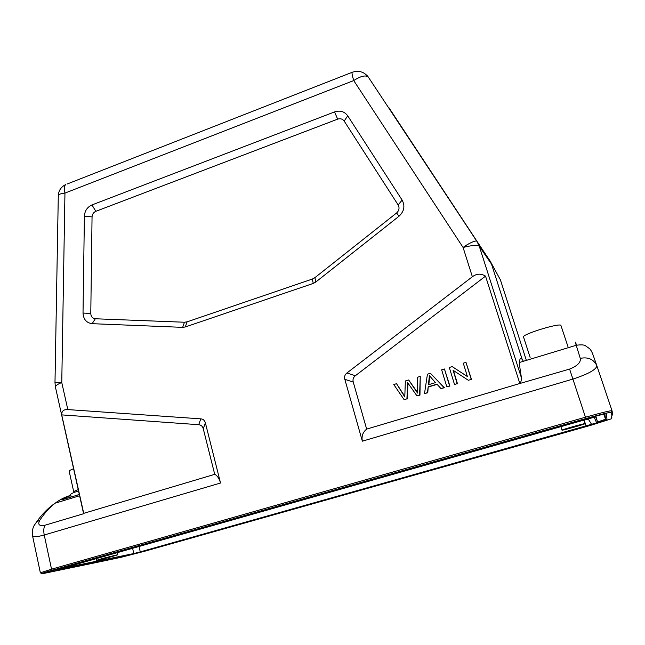 <?xml version="1.0" encoding="UTF-8"?>
<svg xmlns="http://www.w3.org/2000/svg" width="645" height="645" viewBox="0 0 645 645"><rect width="100%" height="100%" fill="white"/><g stroke="black" fill="none" stroke-linecap="round" stroke-linejoin="round"><path stroke-width="0.97" d="M54.986 382.719L61.767 382.525L64.952 193.097C60.864 193.54 58.647 194.339 58.3 195.483L58.3 195.725M584.128 420.056L586.136 425.95L591.513 424.249L588.313 419.105L581.734 420.717L64.887 567.552M79.335 494.538L61.775 499.867L70.789 495.376C65.395 496.779 60.178 499.391 55.148 503.205C49.657 507.381 44.545 513.049 39.829 520.217C37.45 524.562 39.135 526.239 44.876 525.264C43.683 527.771 43.473 531.02 44.239 535.003C37.031 537.003 33.121 537.221 32.516 535.648L40.361 572.825L51.536 569.188L585.458 417.21L569.6 369.085L519.83 383.501C520.612 383.001 521.184 381.235 521.539 378.196C520.201 370.835 519.539 365.586 519.564 362.442C519.596 358.749 520.459 357.709 522.144 359.329L491.506 264.095L479.291 246.269C477.687 244.786 472.285 245.189 463.086 247.47C468.528 243.286 476.445 239.827 476.897 241.375L368.263 76.989C365.489 74.917 360.644 76.11 353.726 80.569L64.952 193.097C64.032 188.904 64.242 186.091 65.564 184.639C61.082 186.913 58.655 190.525 58.3 195.483L54.986 382.678L55.406 386.968C55.768 385.533 57.881 384.049 61.767 382.525L67.822 409.583C63.661 409.357 61.63 411.123 61.718 414.888L83.81 513.67L44.876 525.264M132.604 548.29L133.797 553.547L64.927 567.729M133.797 553.547L140.263 551.886L139.03 546.46M586.136 425.95L140.263 551.886M500.351 279.745L490.821 262.297L500.383 279.809L526.135 359.668L500.351 279.745M500.399 279.898L500.117 279.059M576.404 345.22L575.848 343.027C575.082 341.116 575.203 341.874 576.227 345.317L580.282 358.354C580.984 362.337 577.42 365.917 569.6 369.085M612.726 414.275L611.895 415.678L611.081 418.911L611.863 417.637M522.144 359.329L523.426 361.273M362.353 441.18L344.833 379.325C344.164 376.753 344.865 374.632 346.929 372.971L472.366 276.761C476.623 273.544 481.009 273.335 485.532 276.133L355.339 375.753C353.283 377.406 352.581 379.51 353.25 382.082L366.65 429.11C362.812 432.19 361.377 436.214 362.353 441.18L572.849 379.099C588.111 374.1 596.133 369.682 596.891 365.836L596.81 365.586C593.602 359.217 588.095 356.806 580.282 358.354M366.65 429.11L519.83 383.493L485.532 276.133M519.58 362.442L576.227 345.277C580.831 344.632 583.854 344.753 585.305 345.656L589.78 348.832C592.32 352.202 591.836 351.533 596.81 365.586L612.016 410.72L611.129 412.357L611.895 415.678M84.801 564.931L44.642 573.252M83.326 512.501L83.624 513.372L214.72 474.341L203.264 428.731C202.595 426.272 201.071 424.934 198.7 424.7L61.718 414.888M198.7 424.7L200.788 418.855C203.175 419.081 204.707 420.427 205.384 422.894L220.525 483.008C219.155 478.372 217.22 475.486 214.72 474.341M200.788 418.855L67.822 409.583M55.414 386.992L83.35 512.606M366.989 75.433L368.263 76.989C363.99 71.684 358.588 70.136 352.049 72.345L352.509 72.167M476.953 241.424L388.854 107.594L490.821 262.297M490.297 261.298L477.002 241.504L479.291 246.269L521.539 378.196M477.01 241.504L477.905 243.052M449.307 367.481L452.169 366.602L467.407 376.551L463.279 363.191L465.972 362.361L471.253 379.397L468.351 380.276L453.096 370.286L457.192 383.654L454.507 384.468L449.307 367.481M452.169 366.602L467.399 376.511M454.507 384.468L457.192 383.654M453.411 370.496L457.49 383.791M468.351 380.276L471.253 379.397M465.972 362.361L471.527 379.55M441.656 369.835L444.437 368.98L449.605 385.944L446.808 386.79L441.656 369.835M444.437 368.98L449.92 386.081L446.808 386.79M431.924 378.583L429.401 375.535L428.441 384.759L435.528 382.606L431.932 378.583M428.828 384.638L429.755 376.003M427.441 374.197L430.417 373.286L444.107 387.605L440.938 388.564L436.939 384.17L428.191 386.823L427.433 392.652L424.507 393.539L427.441 374.197M430.417 373.286L444.429 387.742L440.938 388.564M424.507 393.539L427.788 392.773L428.191 386.823M437.108 384.356L428.546 386.952M407.503 384.678L406.931 398.852L404.141 399.698L393.756 384.541L396.53 383.694L404.786 396.933L405.358 380.977L408.648 379.969L417.533 393.063L417.492 377.252L420.25 376.406L419.597 395.022L416.944 395.828L407.527 382.525L407.511 384.686L407.898 384.815L407.93 383.098M396.53 383.694L404.778 396.328M404.141 399.698L406.931 398.852M407.317 398.957L407.898 384.815M416.944 395.828L419.968 395.135L420.25 376.406M417.509 392.434L408.648 379.969M347.711 115.802L402.125 200.087C405.229 206.013 404.189 211.399 399.013 216.236L315.824 282.01L313.252 283.421L312.325 279.067L314.881 277.673L396.602 212.963C399.174 210.568 399.682 207.892 398.15 204.941L344.196 121.083L347.711 115.802C344.462 111.464 340.076 110.174 334.561 111.924L91.961 204.933C87.293 207.061 84.769 210.802 84.398 216.139L83.02 313.051L90.784 313.478L92.05 216.905C92.243 214.245 93.493 212.382 95.823 211.326L337.658 119.14C340.407 118.277 342.584 118.922 344.196 121.083M92.138 323.677L95.331 318.767L184.462 322.234L187.09 321.847L185.3 326.967L182.656 327.354L92.138 323.677C86.462 322.895 83.423 319.348 83.02 313.051M95.331 318.767C92.501 318.38 90.985 316.622 90.784 313.478M312.325 279.067L187.09 321.847M185.3 326.967L313.252 283.421M562.013 430.167C562.118 430.666 585.708 423.991 585.071 423.644C585.491 422.991 561.198 429.852 561.997 430.159L560.86 426.651M567.947 346.591L560.957 325.556C560.94 322.307 521.45 334.424 523.53 337.004L530.134 357.411M73.586 468.705C70.587 469.858 69.12 470.705 69.176 471.245L73.764 491.95L74.683 492.256M78.239 489.611C75.215 490.716 73.724 491.498 73.764 491.95M78.521 490.893C73.256 492.651 70.619 493.876 70.611 494.562L71.152 497.021M79.311 494.417L76.199 495.489M102.103 558.554L96.46 560.368C96.113 560.916 118.293 555.006 117.713 554.716L102.103 558.554M67.04 184.059L352.049 72.345C351.856 73.425 352.412 76.175 353.726 80.569L463.086 247.47L472.366 276.761M603.712 414.211L605.582 419.21L604.833 413.993M597.423 422.048L605.582 419.21L607.042 419.927L587.643 425.716M55.406 569.559L57.284 569.172M50.987 570.881L50.237 571.825L122.469 556.804L123.114 556.054M145.06 550.701L122.469 556.804M587.756 426.022L145.407 550.903M57.445 568.971L582.749 419.669C597.044 415.662 604.929 413.735 606.397 413.872L607.042 419.927M57.397 568.987C47.327 571.897 44.94 572.849 50.237 571.825M130.322 554.571L141.811 551.62M59.421 569.221L130.435 554.547M59.55 569.188C57.018 569.68 58.211 569.204 63.154 567.777L62.654 567.495M582.467 419.75L582.629 420.193L63.154 567.777M582.629 420.193L594.247 417.339L595.174 416.275M595.319 416.243L597.407 421.507L595.819 416.114M597.407 421.507L596.649 422.854L594.247 417.339M596.649 422.854L141.787 551.628M120.688 557.409L145.036 551.144L590.546 425.386L611.081 418.911M596.899 365.86L612.008 410.72C610.275 410.575 601.422 412.736 585.458 417.21L585.91 418.541C601.116 414.284 609.525 412.219 611.129 412.357M344.833 379.325L353.25 382.082M220.525 483.008L44.239 535.003L51.536 569.188L52.374 570.212L585.91 418.541M44.771 573.228C39.176 574.308 41.707 573.3 52.374 570.212M34.338 525.296L36.483 522.079M36.588 521.982L39.829 520.217M120.8 557.385L84.922 564.907M203.264 428.731L205.384 422.894M346.929 372.971L355.339 375.753M315.824 282.01L314.881 277.673M399.013 216.236L396.602 212.963M402.125 200.087L398.15 204.941M337.658 119.14L334.561 111.924M91.961 204.933L95.823 211.326M84.398 216.139L92.05 216.905M184.462 322.234L182.656 327.354M58.26 569.325L57.123 569.059M612.71 414.211L612.081 411.026M40.361 572.825L41.804 573.582M32.516 535.648C31.879 526.296 34.733 525.183 36.58 521.974C42.143 514.057 48.327 507.792 55.139 503.173M79.609 495.763L55.123 503.181M478.155 243.488L490.466 261.548M583.902 420.121L585.071 423.644M96.081 558.667L96.46 560.368M117.237 552.652L117.713 554.716"/></g></svg>
